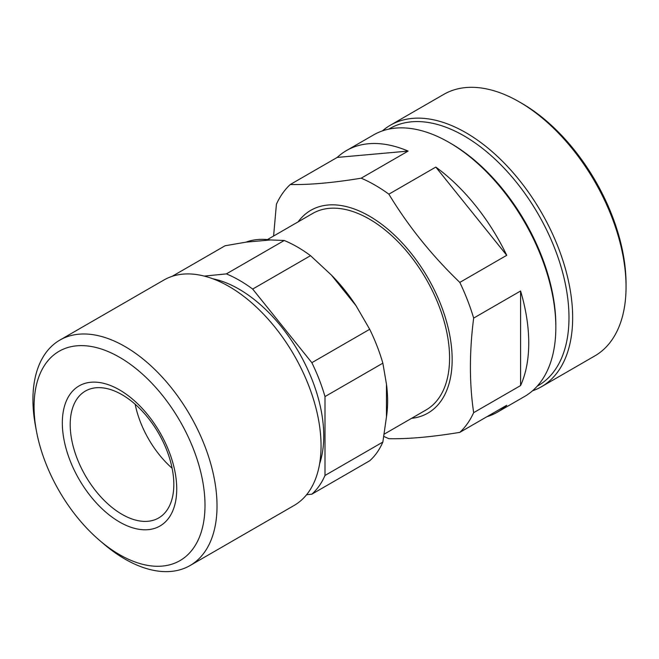 <?xml version="1.0" encoding="UTF-8"?>
<svg xmlns="http://www.w3.org/2000/svg" width="659" height="659" viewBox="0 0 659 659"><rect width="100%" height="100%" fill="white"/><g stroke="black" fill="none" stroke-linecap="round" stroke-linejoin="round"><path stroke-width="0.99" d="M532.505 390.82A151.01 87.186 -120 0 0 541.385 386.775L594.772 355.951A151.01 87.186 -120 0 0 626.05 286.822L626.05 283.782A147.295 85.044 -120 0 0 521.895 103.389L519.267 101.865A151.01 87.186 -120 0 0 443.762 94.385L390.375 125.21A151.01 87.186 -120 0 0 382.434 130.886M626.05 286.822A151.01 87.186 -120 0 0 519.267 101.865L521.895 103.389M541.385 386.775A151.01 87.186 -120 0 0 564.532 265.766A151.01 87.186 -120 0 0 465.88 132.69A151.01 87.186 -120 0 0 390.375 125.21M537.217 386.174L538.246 385.581A148.407 85.686 -120 0 0 560.998 266.656A148.407 85.686 -120 0 0 464.043 135.878A148.407 85.686 -120 0 0 389.84 128.53L388.81 129.123M383.876 436.423A151.01 87.186 -120 0 0 388.876 438.696C408.193 439.083 431.834 436.975 459.809 432.362L506.738 405.269A151.01 87.186 60 0 1 497.471 412.13L524.556 396.487A151.01 87.186 -120 0 0 555.834 327.358L555.834 325.233A148.407 85.686 -120 0 0 450.896 143.473A148.407 85.686 -120 0 0 450.888 143.473L449.051 142.41A151.01 87.186 -120 0 0 373.546 134.93L346.461 150.565A151.01 87.186 60 0 1 408.119 151.092L361.19 178.185C333.215 182.798 309.573 184.907 290.265 184.52A151.01 87.186 -120 0 0 276.418 204.216L273.6 236.021M555.834 327.358A151.01 87.186 -120 0 0 449.051 142.41L450.896 143.473M384.263 434.1L426.085 409.947A113.43 65.488 -120 0 0 443.474 319.055A113.43 65.488 -120 0 0 369.369 219.093A113.43 65.488 -120 0 0 312.654 213.475L267.439 239.579M319.607 463.829A119.946 69.253 -120 0 0 238.937 289.087A119.946 69.253 -120 0 0 212.75 278.749M99.418 540.256L103.315 543.601A130.169 75.151 -120 0 0 124.979 559.096A130.169 75.151 -120 0 0 190.064 565.537L294.087 505.478A130.169 75.151 -120 0 0 314.046 401.174A130.169 75.151 -120 0 0 229.002 286.467A130.169 75.151 -120 0 0 163.918 280.017L59.895 340.077A130.169 75.151 -120 0 0 35.52 426.175L36.467 431.225A120.869 69.788 -120 0 0 99.418 540.256A120.869 69.788 -120 0 0 119.534 554.647A120.869 69.788 -120 0 0 204.998 505.296A120.869 69.788 -120 0 0 119.534 357.26A120.869 69.788 -120 0 0 36.467 431.225M190.064 565.537A130.169 75.151 -120 0 0 210.015 461.234A130.169 75.151 -120 0 0 124.979 346.527A130.169 75.151 -120 0 0 59.895 340.077M119.534 389.906A80.892 46.707 -120 0 0 62.333 422.93A80.892 46.707 -120 0 0 119.534 522.002A80.892 46.707 -120 0 0 176.736 488.978A80.892 46.707 -120 0 0 119.534 389.906M122.014 394.7A73.264 42.3 -120 0 0 85.382 391.067A73.264 42.3 -120 0 0 74.146 449.784A73.264 42.3 -120 0 0 122.014 514.341A73.264 42.3 -120 0 0 158.646 517.974A73.264 42.3 -120 0 0 169.874 459.265A73.264 42.3 -120 0 0 122.014 394.7M135.169 404.255A73.264 42.3 -120 0 0 172.123 468.261M388.876 194.174L435.813 167.081A151.01 87.186 60 0 1 506.738 255.313L459.809 282.406C431.834 255.494 408.193 226.086 388.876 194.174A151.01 87.186 -120 0 0 375.037 185.138A151.01 87.186 -120 0 0 361.19 178.185M473.656 318.091L520.585 290.998A151.01 87.186 60 0 1 520.585 385.573L473.656 412.666C469.332 383.414 469.332 351.89 473.656 318.091A151.01 87.186 -120 0 0 459.809 282.406M459.809 432.362A151.01 87.186 -120 0 0 473.656 412.666M497.471 412.13A151.01 87.186 60 0 1 486.894 416.727M411.57 418.325A117.088 67.597 -120 0 0 449.216 332.548A117.088 67.597 -120 0 0 369.369 216.111A117.088 67.597 -120 0 0 298.14 221.852M306.592 494.728L311.847 494.176L369.699 460.773A130.169 75.151 -120 0 0 382.854 442.065L386.454 416.974A122.533 70.744 -120 0 0 386.454 384.115L382.854 363.175A130.169 75.151 -120 0 0 369.699 329.286L356.041 305.727A122.533 70.744 -120 0 0 331.395 275.067L310.529 255.676A130.169 75.151 -120 0 0 297.382 246.993A130.169 75.151 -120 0 0 284.235 240.486L226.375 273.889L204.306 276.105M311.847 494.176A130.169 75.151 -120 0 0 324.994 475.469L324.994 396.578A130.169 75.151 -120 0 0 311.847 362.689L252.677 289.079A130.169 75.151 -120 0 0 239.522 280.396A130.169 75.151 -120 0 0 226.375 273.889M172.073 276.368L225.065 245.774L245.922 242.158A122.533 70.744 -120 0 1 270.569 239.95L245.922 242.158M252.677 289.079L310.529 255.676M369.699 329.286L311.847 362.689M324.994 396.578L382.854 363.175M382.854 442.065L324.994 475.469M284.235 240.486L270.569 239.95M290.265 184.52L337.194 157.427A151.01 87.186 60 0 1 346.461 150.565M520.585 385.573L520.585 290.998M506.738 255.313L435.813 167.081M408.119 151.092L337.194 157.427M386.454 416.974L386.454 384.115M356.041 305.727L331.395 275.067"/></g></svg>

